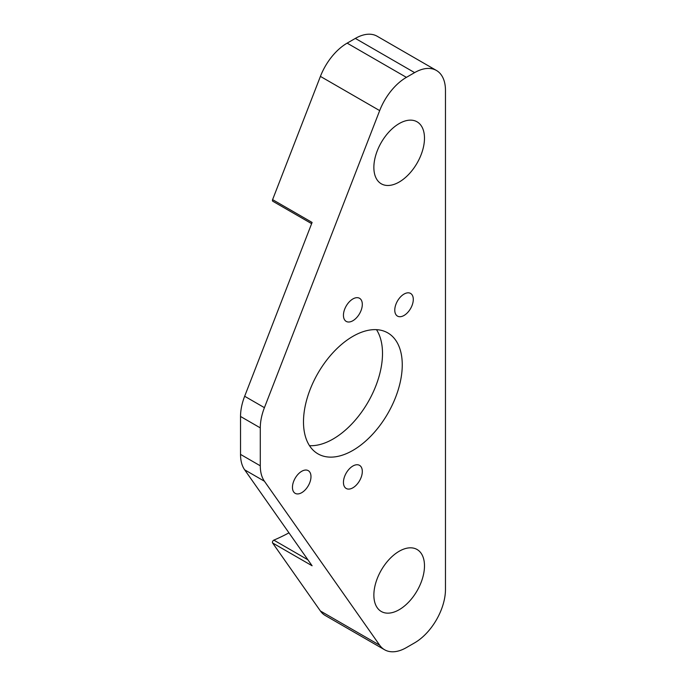 <?xml version="1.0" encoding="UTF-8"?>
<svg xmlns="http://www.w3.org/2000/svg" width="686" height="686" viewBox="0 0 686 686"><rect width="100%" height="100%" fill="white"/><g stroke="black" fill="none" stroke-linecap="round" stroke-linejoin="round"><path stroke-width="1.03" d="M301.72 492.677A13.094 7.563 120 0 0 310.278 481.135A13.094 7.563 120 0 0 308.263 470.647A13.094 7.563 120 0 0 301.72 471.291A13.094 7.563 120 0 0 293.162 482.833A13.094 7.563 120 0 0 295.169 493.328A13.094 7.563 120 0 0 301.72 492.677M404.037 315.466A13.094 7.563 120 0 0 412.586 303.924A13.094 7.563 120 0 0 410.58 293.428A13.094 7.563 120 0 0 404.037 294.08A13.094 7.563 120 0 0 395.479 305.622A13.094 7.563 120 0 0 397.486 316.109A13.094 7.563 120 0 0 404.037 315.466M320.413 610.994L379.675 645.209A43.647 25.202 120 0 0 384.58 649.753L325.318 615.539A43.647 25.202 -60 0 1 320.413 610.994L272.599 542.96A1.749 1.012 -60 0 1 272.642 541.434A1.749 1.012 -60 0 1 273.834 540.131A209.522 120.968 120 0 0 288.96 532.842M399.175 551.261A35.792 20.666 -60 0 1 417.071 549.495A35.792 20.666 -60 0 1 422.559 578.169A35.792 20.666 -60 0 1 399.175 609.717A35.792 20.666 -60 0 1 381.279 611.483A35.792 20.666 -60 0 1 375.791 582.808A35.792 20.666 -60 0 1 399.175 551.261M399.175 123.583A35.792 20.666 -60 0 1 417.071 121.816A35.792 20.666 -60 0 1 422.559 150.491A35.792 20.666 -60 0 1 399.175 182.039A35.792 20.666 -60 0 1 381.279 183.805A35.792 20.666 -60 0 1 375.791 155.122A35.792 20.666 -60 0 1 399.175 123.583M352.878 320.731A13.343 7.7 -60 0 1 346.207 321.391A13.343 7.7 -60 0 1 344.166 310.698A13.343 7.7 -60 0 1 352.878 298.95A13.343 7.7 -60 0 1 359.55 298.29A13.343 7.7 -60 0 1 361.591 308.974A13.343 7.7 -60 0 1 352.878 320.731M352.878 487.806A13.343 7.7 -60 0 1 346.207 488.475A13.343 7.7 -60 0 1 344.166 477.782A13.343 7.7 -60 0 1 352.878 466.026A13.343 7.7 -60 0 1 359.55 465.365A13.343 7.7 -60 0 1 361.591 476.058A13.343 7.7 -60 0 1 352.878 487.806M309.506 445.686A69.843 40.32 120 0 0 333.122 438.997A69.843 40.32 120 0 0 376.494 329.666M352.878 336.354A69.843 40.32 -60 0 1 387.796 332.899A69.843 40.32 -60 0 1 398.497 388.859A69.843 40.32 -60 0 1 352.878 450.402A69.843 40.32 -60 0 1 317.961 453.858A69.843 40.32 -60 0 1 307.251 397.897A69.843 40.32 -60 0 1 352.878 336.354M311.633 223.662L272.796 201.247A1.749 1.012 -60 0 1 272.599 199.635L320.413 76.395A43.647 25.202 -60 0 1 347.142 43.141L406.404 77.355A43.647 25.202 120 0 0 379.675 110.609L320.413 76.395M384.58 649.753A43.647 25.202 120 0 0 406.404 647.593L414.61 642.859A43.647 25.202 120 0 0 445.471 589.403L445.471 90.441A43.647 25.202 120 0 0 436.433 70.461A43.647 25.202 120 0 0 414.61 72.622L355.348 38.407L347.142 43.141M355.348 38.407A43.647 25.202 -60 0 1 377.171 36.247L436.433 70.461M272.599 199.635L312.104 222.444L244.662 396.259L264.419 407.664L379.675 110.609M379.675 645.209L264.419 481.229L244.662 469.824L312.104 565.77L272.599 542.96M414.61 72.622L406.404 77.355M264.419 407.664A43.647 25.202 120 0 0 260.286 427.875L260.286 465.803A43.647 25.202 120 0 0 264.419 481.229M260.286 427.875L240.529 416.471L240.529 454.398L260.286 465.803M240.529 416.471A43.647 25.202 -60 0 1 244.662 396.259M244.662 469.824A43.647 25.202 -60 0 1 240.529 454.398M273.834 540.131L307.903 559.802"/></g></svg>

